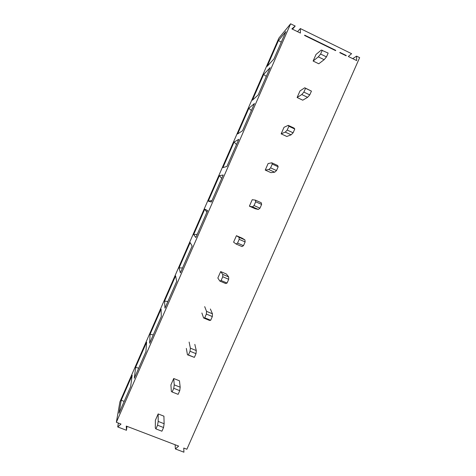 <?xml version="1.0" encoding="UTF-8"?>
<svg xmlns="http://www.w3.org/2000/svg" width="476" height="476" viewBox="0 0 476 476"><rect width="100%" height="100%" fill="white"/><g stroke="black" fill="none" stroke-linecap="round" stroke-linejoin="round"><path stroke-width="0.71" d="M222.762 274.408L222.75 276.776L228.7 279.305L228.659 276.913L226.38 274.003L220.674 271.576L222.762 274.408L228.659 276.913M220.674 271.576L217.841 278.02L219.835 281.066L225.731 283.559L227.064 283.036L221.108 280.513L222.75 276.776M219.835 281.066L221.108 280.513M228.7 279.305L227.064 283.036M290.616 23.8L278.882 38.116L119.934 401.792L116.358 422.277L290.616 23.8L295.191 26.043L292.484 29.191M237.631 133.946L248.835 108.308L254.434 103.536L242.534 130.751L237.631 133.946M252.381 100.198L263.621 74.476L270.136 67.622L258.194 94.926L252.381 100.198M267.179 66.343L278.454 40.543L285.892 31.589L273.914 58.982L267.179 66.343M193.649 234.567L204.751 209.166L207.631 210.57L195.844 237.518L193.649 234.567L197.242 234.323M208.262 201.128L219.4 175.65L223.179 175.013L211.356 202.05L208.262 201.128L211.999 200.586M222.923 167.588L234.097 142.032L238.779 139.331L226.915 166.457L222.923 167.588M119.048 413.156L121.249 400.209L132.179 375.195L130.638 386.643L119.048 413.156M145.936 351.657L146.608 342.196L135.636 367.288L134.309 378.259L145.936 351.657M179.077 267.899L190.15 242.576L192.131 246.015L180.386 272.879L179.077 267.899L182.54 267.952M164.553 301.13L175.59 275.884L176.685 281.346L164.976 308.121L164.553 301.13L167.879 301.475M150.077 334.259L161.072 309.091L161.287 316.558L149.619 343.244L150.077 334.259L153.266 334.896M126.973 426.341L126.473 430.286L126.277 426.074L178.649 446.095L175.394 448.951L183.92 452.2L183.76 448.053L186.878 449.243L359.642 57.626L356.589 56.132L356.655 60.571L348.319 56.495L351.591 53.681L300.332 28.56L300.427 33.076L291.865 28.887L295.191 26.043M116.358 422.277L121.029 424.068L117.727 426.948L126.473 430.286M118.369 423.051L117.727 426.948M175.108 444.745L175.394 448.951M297.107 97.509L301.766 94.546L307.603 97.318L302.76 100.186L297.107 97.509L299.981 90.952L304.741 87.774L311.435 91.118L309.763 94.914L303.872 92.112L305.544 88.31L311.435 91.118M307.603 97.318L309.763 94.914M304.741 87.774L305.544 88.31M301.766 94.546L303.872 92.112M313.119 61.041L318.319 56.858L324.144 59.684L318.759 63.772L313.119 61.041L316.005 54.466L321.306 50.057L328.154 53.086L326.476 56.894L320.598 54.038L322.276 50.224M324.144 59.684L326.476 56.894M318.319 56.858L320.598 54.038M265.239 170.075L268.827 169.539L274.682 172.199L270.915 172.645L265.239 170.075L268.101 163.56L271.778 162.81L277.639 165.481L278.168 166.784L276.514 170.557L270.594 167.867L272.254 164.089L278.168 166.784M274.682 172.199L276.514 170.557M271.778 162.81L272.254 164.089M268.827 169.539L270.594 167.867M244.926 239.898L242.123 238.173L236.429 235.691L239.047 237.334L244.926 239.898L245.134 241.927L243.486 245.67L237.548 243.093L239.196 239.345L245.134 241.927M236.429 235.691L233.591 242.159L236.108 244.015L241.992 246.568L243.486 245.67M239.047 237.334L239.196 239.345M236.108 244.015L237.548 243.093M285.267 132.108L291.116 134.821L286.814 136.475L281.149 133.851L285.267 132.108L287.207 130.055L288.873 126.265L294.775 129.02L294.079 128.08L288.23 125.355L288.873 126.265M281.149 133.851L284.017 127.318L288.23 125.355M294.775 129.02L293.109 132.798L287.207 130.055M291.116 134.821L293.109 132.798M249.388 206.173L252.441 206.84L258.313 209.446L255.076 208.696L249.388 206.173L252.238 199.688L255.386 200.14L261.253 202.752L261.621 204.424L259.973 208.179L254.041 205.543L255.695 201.782L261.621 204.424M258.313 209.446L259.973 208.179M255.386 200.14L255.695 201.782M252.441 206.84L254.041 205.543M180.172 387.202L179.458 380.794L173.716 378.515L174.246 384.858L180.172 387.202L179.75 390.665L178.125 394.354L172.133 391.998L173.758 388.297L179.75 390.665M173.716 378.515L170.914 384.9L171.348 391.45L172.133 391.998M174.246 384.858L173.758 388.297M164.125 423.717L163.917 416.161L158.169 413.93L158.187 421.427L164.125 423.717L163.542 427.525L161.923 431.208L155.926 428.9L157.544 425.217L163.542 427.525M158.169 413.93L155.372 420.29L155.301 427.995L155.926 428.9M158.187 421.427L157.544 425.217M124.176 401.429L121.249 400.209M138.7 368.216L135.636 367.288M236.507 144.531L234.097 142.032M221.679 178.44L219.4 175.65M206.899 212.242L204.751 209.166M335.61 50.646L304.563 35.468L304.7 35.164L335.747 50.349L335.61 50.646M346.094 55.775L339.81 52.699L339.941 52.402L346.225 55.472L346.094 55.775M352.728 58.655L356.589 56.132M297.524 31.654L300.332 28.56M346.225 55.472L345.915 55.686M281.268 42.162L278.454 40.543M266.298 76.392L263.621 74.476M251.382 110.515L248.835 108.308M204.692 306.627L206.536 311.352L212.439 313.803L210.374 308.989M206.536 311.352L206.364 314.077L212.326 316.552L212.439 313.803M201.883 313.012L203.621 317.986L204.728 317.801L206.364 314.077M203.621 317.986L209.529 320.431L210.695 320.271L204.728 317.801M212.326 316.552L210.695 320.271M189.133 342.065L190.364 348.164L196.279 350.568L194.827 344.38M190.364 348.164L190.037 351.252L196.011 353.674L196.279 350.568M186.336 348.432L187.461 354.781L188.407 354.965L190.037 351.252M187.461 354.781L194.381 357.375L188.407 354.965M196.011 353.674L194.381 357.375"/></g></svg>

